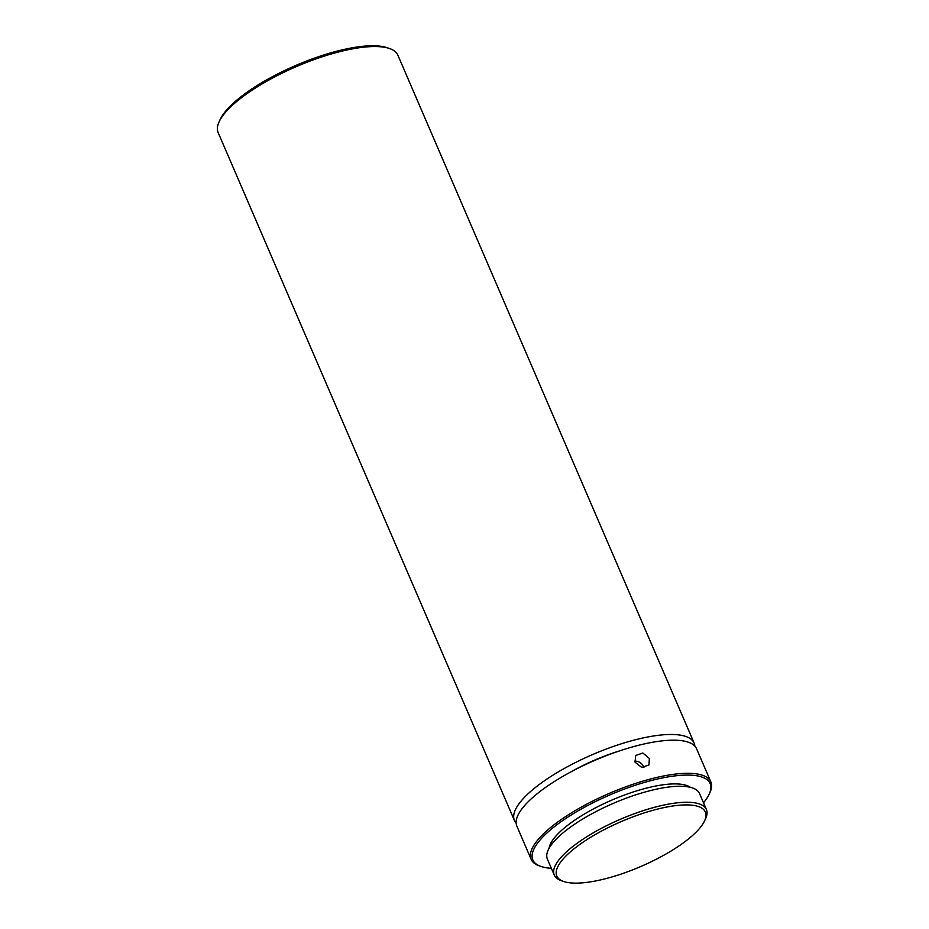 <?xml version="1.0" encoding="UTF-8"?>
<svg xmlns="http://www.w3.org/2000/svg" width="929" height="929" viewBox="0 0 929 929"><rect width="100%" height="100%" fill="white"/><g stroke="black" fill="none" stroke-linecap="round" stroke-linejoin="round"><path stroke-width="1.39" d="M643.913 767.563A8.152 6.956 35.3 0 0 643.576 766.622A8.152 6.956 35.3 0 0 634.704 761.141M649.359 758.447L642.833 753.013L635.633 755.521L635.076 762.21L641.765 767.424L648.941 764.95L649.359 758.447M531.144 859.313L516.884 826.195A97.835 29.635 -23.3 0 1 546.368 786.851A97.835 29.635 -23.3 0 1 638.328 745.36A97.835 29.635 -23.3 0 1 696.599 748.797L710.859 781.916A97.835 29.635 156.7 0 0 652.588 778.467A97.835 29.635 156.7 0 0 560.628 819.959A97.835 29.635 156.7 0 0 531.144 859.313A97.835 29.635 156.7 0 0 539.528 865.956L541.108 866.49A96.535 29.24 156.7 0 0 551.35 868.301M703.508 802.772A96.535 29.24 156.7 0 0 709.222 794.086A96.535 29.24 156.7 0 0 665.745 777.306A96.535 29.24 156.7 0 0 561.929 821.108A96.535 29.24 156.7 0 0 541.108 866.49M690.479 787.362A78.268 23.713 156.7 0 0 573.193 821.236A78.268 23.713 156.7 0 0 549.097 848.247M516.141 823.129A97.835 29.635 -23.3 0 1 514.422 820.481A97.835 29.635 -23.3 0 1 543.918 781.138A97.835 29.635 -23.3 0 1 635.866 739.647A97.835 29.635 -23.3 0 1 694.137 743.084A97.835 29.635 -23.3 0 1 694.869 746.161M514.422 820.481L218.141 132.545A97.835 29.635 -23.3 0 1 219.081 121.885A97.835 29.635 -23.3 0 1 247.637 93.202A97.835 29.635 -23.3 0 1 389.472 48.505A97.835 29.635 -23.3 0 1 397.856 55.148L694.137 743.084M704.588 820.841L705.634 818.565A82.832 25.095 156.7 0 0 706.423 809.542A82.832 25.095 156.7 0 0 657.082 806.627A82.832 25.095 156.7 0 0 579.231 841.755A82.832 25.095 156.7 0 0 554.265 875.072A82.832 25.095 156.7 0 0 561.36 880.692L563.729 881.505A80.881 24.502 156.7 0 0 680.98 844.554A80.881 24.502 156.7 0 0 704.588 820.841A80.881 24.502 156.7 0 0 668.148 806.778A80.881 24.502 156.7 0 0 581.171 843.486A80.881 24.502 156.7 0 0 563.729 881.505M706.423 809.542L699.537 793.552A82.832 25.095 156.7 0 0 650.195 790.637A82.832 25.095 156.7 0 0 572.345 825.776A82.832 25.095 156.7 0 0 547.378 859.081L554.265 875.072M219.081 121.885L220.115 119.609A95.884 29.043 -23.3 0 1 248.113 91.495A95.884 29.043 -23.3 0 1 387.103 47.693L389.472 48.505M709.222 794.086L709.919 792.565A97.835 29.635 156.7 0 0 710.859 781.916M571.242 771.709A78.268 23.713 -23.3 0 1 619.655 750.864"/></g></svg>
